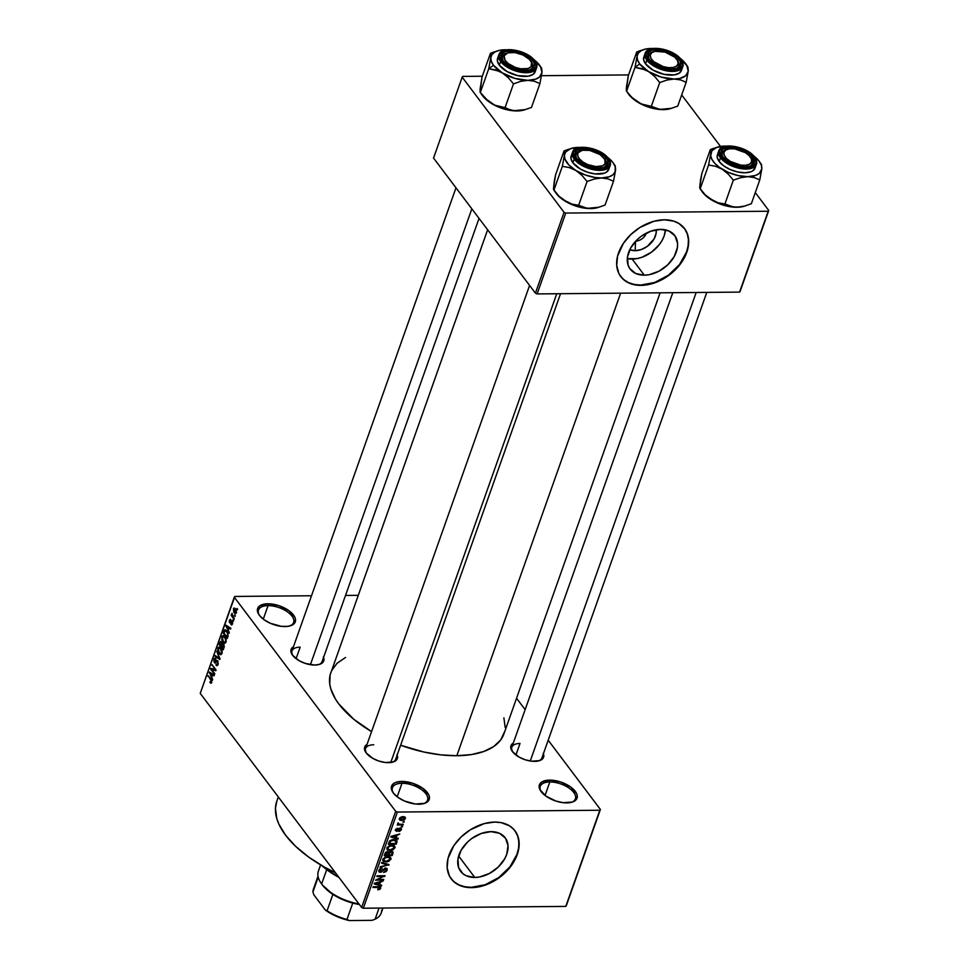 <?xml version="1.0" encoding="UTF-8"?>
<svg xmlns="http://www.w3.org/2000/svg" width="969" height="969" viewBox="0 0 969 969"><rect width="100%" height="100%" fill="white"/><g stroke="black" fill="none" stroke-linecap="round" stroke-linejoin="round"><path stroke-width="1.45" d="M549.823 781.959A18.629 9.145 19.5 0 0 541.247 791.77A18.629 9.145 -160.5 0 1 540.278 786.38A18.629 9.145 -160.5 0 1 549.823 781.959L545.038 795.476L549.823 781.959A18.629 9.145 -160.5 0 1 568.452 787.688A18.629 9.145 -160.5 0 1 575.392 798.807A18.629 9.145 -160.5 0 1 571.238 802.393A18.629 9.145 19.5 0 0 571.928 790.413A18.629 9.145 19.5 0 0 549.823 781.959L549.641 780.118L549.823 781.959M566.804 802.889A19.961 9.799 -160.5 0 1 540.835 791.201A19.961 9.799 -160.5 0 1 549.641 780.118L560.567 781.947L570.693 786.998L576.628 793.575L577.27 795.719L576.349 799.449L572.679 801.969L563.316 802.695L555.879 801.048L545.741 795.997L539.818 789.432L539.273 785.302L541.61 782.116L549.641 780.118A19.961 9.799 -160.5 0 1 573.612 789.456A19.961 9.799 -160.5 0 1 571.928 802.211A19.961 9.799 -160.5 0 1 566.804 802.889M268.062 605.637A18.629 9.145 19.5 0 0 259.486 615.436A18.629 9.145 -160.5 0 1 258.505 610.046A18.629 9.145 -160.5 0 1 268.062 605.637L263.277 619.143L268.062 605.637A18.629 9.145 -160.5 0 1 286.691 611.366A18.629 9.145 -160.5 0 1 293.631 622.486A18.629 9.145 -160.5 0 1 289.477 626.059A18.629 9.145 19.5 0 0 290.167 614.092A18.629 9.145 19.5 0 0 268.062 605.637L267.868 603.784L268.062 605.637M285.043 626.568A19.961 9.799 -160.5 0 1 259.074 614.879A19.961 9.799 -160.5 0 1 267.868 603.784L278.793 605.625L288.932 610.676L294.867 617.241L295.509 619.397L294.588 623.115L293.074 624.557L288.205 626.313L281.555 626.374L270.46 623.333L263.98 619.675L259.401 615.327L258.057 613.098L257.5 608.98L259.837 605.795L267.868 603.784A19.961 9.799 -160.5 0 1 291.851 613.135A19.961 9.799 -160.5 0 1 290.155 625.889A19.961 9.799 -160.5 0 1 285.043 626.568M401.978 783.291A18.629 9.145 19.5 0 0 393.402 793.09A18.629 9.145 -160.5 0 1 392.421 787.7A18.629 9.145 -160.5 0 1 401.978 783.291L397.193 796.797L401.978 783.291A18.629 9.145 -160.5 0 1 420.607 789.008A18.629 9.145 -160.5 0 1 427.547 800.14A18.629 9.145 -160.5 0 1 423.392 803.713A18.629 9.145 19.5 0 0 424.083 791.746A18.629 9.145 19.5 0 0 401.978 783.291L401.796 781.438L401.978 783.291M418.959 804.209A19.961 9.799 -160.5 0 1 392.99 792.521A19.961 9.799 -160.5 0 1 401.796 781.438L412.709 783.267L422.847 788.33L428.782 794.895L429.424 797.039L428.504 800.769L424.834 803.289L415.471 804.028L404.376 800.988L397.896 797.33L393.317 792.981L391.331 788.609L391.415 786.622L393.753 783.436L395.909 782.358L401.796 781.438A19.961 9.799 -160.5 0 1 425.766 790.777A19.961 9.799 -160.5 0 1 424.071 803.531A19.961 9.799 -160.5 0 1 418.959 804.209M635.167 250.692A17.672 12.367 -37 0 1 629.789 249.651L635.167 250.692L635.543 241.329L635.167 250.692L641.333 249.542L647.34 246.356L654.111 238.883L656.122 233.226L656.146 229.786A17.672 12.367 -37 0 1 635.167 250.692M627.294 258.614A27.895 19.513 143 0 0 632.188 259.086L644.324 275.184A27.895 19.513 -37 0 1 630.165 269.067A27.895 19.513 -37 0 1 633.29 244.006A27.895 19.513 -37 0 1 660.543 229.374L669.046 231.034L675.03 235.927L677.561 243.316L677.392 247.604L674.23 256.543L667.75 264.828L658.932 271.211L649.133 274.699L644.324 275.184L635.821 273.524L629.838 268.631L628.106 265.179L627.476 256.955L630.637 248.016L637.117 239.731L641.308 236.23L650.805 231.203L660.543 229.374A27.895 19.513 -37 0 1 674.703 235.491A27.895 19.513 -37 0 1 671.578 260.552A27.895 19.513 -37 0 1 644.324 275.184L632.188 259.086A27.895 19.513 143 0 0 665.437 229.859L664.14 235.976L662.093 240.445L659.223 244.757L651.422 252.231L641.926 257.269L636.996 258.614L627.694 258.687M620.669 276.456A39.923 27.931 143 0 0 640.824 285.068L641.054 285.37A39.923 27.931 -37 0 1 620.79 276.613A39.923 27.931 -37 0 1 625.259 240.748A39.923 27.931 -37 0 1 664.274 219.793L653.869 221.295L639.988 227.436L630.746 234.619L623.382 243.364L617.568 256.095L616.696 265.409L618.925 273.621L622.037 278.115L626.337 281.64L631.643 284.05L641.054 285.37L654.996 282.754L661.96 279.678L671.674 273.149L681.946 261.812L687.76 249.069L688.632 239.755L687.481 234.11L684.998 229.181L678.978 223.524L673.673 221.126L664.274 219.793A39.923 27.931 -37 0 1 684.538 228.551A39.923 27.931 -37 0 1 680.068 264.416A39.923 27.931 -37 0 1 641.054 285.37L640.824 285.068A39.923 27.931 143 0 0 679.766 264.222A39.923 27.931 143 0 0 684.429 228.405L687.251 233.808L688.402 239.452L688.16 245.581L686.549 251.976L679.511 264.549L668.344 275.244L654.765 282.451L640.824 285.068L634.392 284.498L628.651 282.682L623.83 279.714L620.099 275.68M474.786 877.454A27.895 19.513 -37 0 1 460.626 871.337A27.895 19.513 -37 0 1 463.751 846.276A27.895 19.513 -37 0 1 491.004 831.644L499.507 833.304L505.491 838.209L508.022 845.586L506.739 854.343L504.692 858.813L498.211 867.098L489.393 873.481L479.594 876.969L474.786 877.454L466.283 875.794L462.903 873.711L458.567 867.449L457.937 859.224L461.099 850.285L467.579 842L471.782 838.5L481.266 833.473L491.004 831.644A27.895 19.513 -37 0 1 505.164 837.761A27.895 19.513 -37 0 1 502.051 862.822A27.895 19.513 -37 0 1 474.786 877.454L458.64 856.039L474.786 877.454M451.13 878.726A39.923 27.931 143 0 0 471.285 887.338L471.515 887.64A39.923 27.931 -37 0 1 451.251 878.883A39.923 27.931 -37 0 1 455.721 843.018A39.923 27.931 -37 0 1 494.735 822.075L484.33 823.565L470.449 829.706L461.208 836.889L453.843 845.634L448.029 858.377L447.157 867.679L449.386 875.891L452.511 880.385L456.799 883.91L462.116 886.32L471.515 887.64L485.457 885.024L492.434 881.947L502.136 875.419L512.407 864.082L515.944 857.759L518.851 848.154L518.694 839.13L516.865 833.824L513.74 829.319L509.452 825.794L501.167 822.645L494.735 822.075A39.923 27.931 -37 0 1 514.999 830.821A39.923 27.931 -37 0 1 510.53 866.698A39.923 27.931 -37 0 1 471.515 887.64L471.285 887.338A39.923 27.931 143 0 0 510.227 866.492A39.923 27.931 143 0 0 514.89 830.675L517.712 836.077L518.863 841.722L518.621 847.851L517.01 854.246L509.973 866.819L498.817 877.514L485.227 884.721L471.285 887.338L464.854 886.768L459.112 884.951L454.291 881.984L450.561 877.95M300.16 647.159L296.078 658.69L300.16 647.159A15.964 7.837 19.5 0 0 292.759 655.48A15.964 7.837 -160.5 0 1 291.972 650.938M323.561 657.43A17.297 8.491 -160.5 0 1 319.286 664.455A17.297 8.491 -160.5 0 1 314.852 665.049A17.297 8.491 -160.5 0 1 292.347 654.923A17.297 8.491 -160.5 0 1 293.45 646.771L290.991 649.799L292.626 655.31L299.251 660.773L305.38 663.462L314.852 665.049L319.94 664.249L323.84 660.555L323.367 656.97M520.014 743.477A15.964 7.837 19.5 0 0 512.613 751.811A15.964 7.837 -160.5 0 1 511.826 747.256A15.964 7.837 -160.5 0 1 520.014 743.477L515.932 755.008L520.014 743.477M543.403 753.749A17.297 8.491 -160.5 0 1 539.139 760.774A17.297 8.491 -160.5 0 1 534.706 761.368A17.297 8.491 -160.5 0 1 512.201 751.241A17.297 8.491 -160.5 0 1 513.304 743.09L510.845 746.13L512.48 751.629L519.105 757.092L525.234 759.781L531.678 761.21L539.794 760.568L541.671 759.635L543.694 756.874L543.221 753.288M373.755 744.786A15.964 7.837 19.5 0 0 366.367 753.119A15.964 7.837 -160.5 0 1 365.567 748.577A15.964 7.837 -160.5 0 1 373.755 744.786M397.157 755.057A17.297 8.491 -160.5 0 1 392.881 762.094A17.297 8.491 -160.5 0 1 388.448 762.676A17.297 8.491 -160.5 0 1 365.943 752.55A17.297 8.491 -160.5 0 1 367.045 744.398L364.586 747.438L366.221 752.937L372.847 758.4L378.988 761.089L385.42 762.518L393.547 761.876L395.413 760.944L397.435 758.182L396.963 754.609M504.522 731.861L500.755 739.88L493.766 746.505L483.858 751.459L471.382 754.572L456.823 755.723L440.762 754.851L423.792 752.005L400.633 745.234A91.813 45.071 19.5 0 0 456.823 755.723L620.62 293.171L456.823 755.723A91.813 45.071 19.5 0 0 503.892 733.981L660.119 292.82M516.55 698.249L525.15 709.647L516.55 698.249M548.2 740.231L600.392 809.466L566.332 905.627L600.392 809.466L548.2 740.231M395.679 811.295L361.619 907.469L200.232 693.38L234.292 597.207L395.679 811.295L397.387 812.046L599.823 810.241L565.775 906.403L363.327 908.219L397.387 812.046L599.823 810.241L600.392 809.466L565.775 906.403L566.332 905.627L565.775 906.403L363.327 908.219L361.619 907.469L363.327 908.219L397.387 812.046L395.679 811.295L234.292 597.207L234.861 596.444L311.521 595.753L234.861 596.444L200.232 693.38L361.619 907.469L395.679 811.295M236.375 612.905L236.012 609.683L233.82 608.181L233.711 612.093L235.31 613.765L236.375 612.905L235.528 608.92L234.292 608.023L233.359 608.895L234.183 612.844L235.455 613.777L236.375 612.905M234.304 618.549L232.185 615.485L232.027 613.329L231.857 615.303L231.397 614.685L231.143 615.376L234.062 619.239L232.027 613.329L231.857 615.303L231.397 614.685L231.143 615.376L234.062 619.239L234.304 618.549M229.677 622.764L232.475 621.928L232.584 623.467L230.888 624.52L232.536 623.709L231.712 620.79L229.786 621.868L230.428 619.288L229.338 620.257L229.387 622.243L230.259 623.128L231.748 621.783L232.088 623.285L230.888 624.52L231.724 624.932L232.427 624.072L232.075 621.141L229.859 621.989L230.804 619.591L229.399 620.099L230.247 623.128M227.994 636.379L227.558 632.079L224.711 629.874L223.258 633.096L227.267 638.414L227.994 636.379L226.903 631.061L224.42 630.153L223.258 633.096L227.267 638.414L227.994 636.379M221.671 641.793L219.987 642.362L220.775 642.362L219.987 642.362L219.212 644.53L219.987 644.518L219.212 644.53L223.221 649.836L224.263 646.468L223.56 644.01L222.24 643.658L220.75 641.321L219.212 644.53L223.221 649.836L223.984 647.68L223.56 644.01L222.24 643.658L220.896 641.308M220.036 658.847L216.802 651.35L219.43 658.605L215.312 655.553L215.057 656.267L219.793 659.526L220.036 658.847L216.802 651.35L219.43 658.605L215.312 655.553L215.057 656.267L219.793 659.526L220.036 658.847M214.779 673.685L211.569 669.434L215.821 670.754L216.087 670.003L212.078 664.698L215.045 669.652L210.794 668.319L210.527 669.058L214.537 674.376L211.569 669.434L215.821 670.754L216.087 670.003L212.078 664.698L215.045 669.652L210.794 668.319L210.527 669.058L214.537 674.376L214.779 673.685M211.048 683.29L211.714 680.638L208.202 675.623L211.29 681.037L211.072 682.224L210.116 681.667L209.922 682.43L210.963 683.29L211.702 682.576L210.927 679.233L208.202 675.623L211.218 680.771L211.254 681.922L210.116 681.667L209.922 682.43L211.036 683.29L211.702 682.576M212.72 679.511L211.739 677.319L212.586 674.921L213.992 675.902L214.258 675.175L209.461 672.074L212.453 680.238L211.739 677.319L212.586 674.921L213.992 675.902L214.258 675.175L209.461 672.074L212.72 679.511M215.893 658.666L213.955 659.162L214.779 659.162L213.955 659.162L214.355 662.602L218.098 661.488L217.48 661.488L217.662 663.813L218.304 663.801L215.942 665L217.904 664.988L215.942 665L216.995 665.691L218.11 664.492L217.565 660.604L216.547 660.434L215.142 662.239L214.379 661.5L214.488 659.623L215.699 659.429L215.772 658.52L214.343 658.423L213.725 660.797L214.791 663.002L216.923 661.233L217.613 661.706L217.528 664.128L216.135 664.237L216.499 665.533L218.11 664.492L217.722 660.785L216.39 660.579L214.609 661.924L214.428 659.768L215.893 658.666L214.973 658.072M220.641 654.753L221.974 653.591L222.071 650.78L220.871 648.176L219.103 646.953L217.868 648.128L218.703 648.116L217.868 648.128L219.018 653.615L220.641 654.753L221.974 653.591L221.853 650.005L219.684 647.086L218.001 647.813L217.759 650.877L219.018 653.615L220.762 654.753M224.687 643.319L226.019 642.156L226.116 639.358L224.917 636.754L223.149 635.519L221.913 636.706L222.749 636.694L221.913 636.706L223.064 642.181L224.881 643.319L226.019 642.156L225.813 638.341L223.73 635.664L222.046 636.391L221.804 639.455L223.064 642.181L224.808 643.319M229.326 632.624L228.333 630.431L229.193 628.021L230.598 629.014L230.852 628.287L226.068 625.187L229.059 633.351L228.333 630.431L229.193 628.021L230.598 629.014L230.852 628.287L226.068 625.187L225.801 625.913L229.326 632.624M233.602 620.535L233.032 619.772L232.778 620.475L233.359 621.226L233.032 619.772L232.778 620.475L233.359 621.226L233.602 620.535M235.285 615.763L234.716 615L234.474 615.703L235.043 616.466L234.716 615L234.474 615.703L235.043 616.466L235.285 615.763M237.611 609.21L237.042 608.447L236.799 609.15L237.369 609.901L237.611 609.21L237.042 608.447L236.799 609.15L237.369 609.901L237.611 609.21M345.509 595.451L358.179 595.329L345.509 595.451M404.243 821.494L402.862 822.196L404.243 821.494M402.559 826.266L401.178 826.969L402.559 826.266M398.271 838.355L396.115 837.773L396.963 835.363L399.809 834.006L391.064 836.308L390.81 837.034L398.017 839.081L398.271 838.355L396.115 837.773L396.963 835.363L399.809 834.006L391.064 836.308L390.81 837.034L398.017 839.081L398.271 838.355M393.075 849.825L395.158 847.221L393.765 845.428L389.659 845.525L386.801 848.057L387.564 850.019L391.573 850.37L395.025 847.814L394.516 845.84L391.9 845.174L386.861 847.887L387.031 849.534L390.095 850.54L393.075 849.825M389.029 861.247L391.113 858.643L389.284 856.729L384.996 857.19L382.755 859.479L383.518 861.453L387.527 861.792L390.979 859.249L390.471 857.262L387.854 856.596L382.816 859.309L382.985 860.956L386.05 861.962L389.029 861.247M387.115 870.15L386.764 868.321L384.984 868.067L381.629 871.337L380.175 871.531L379.896 870.174L381.798 868.248L379.727 869.12L378.77 871.143L379.594 872.197L381.205 872.185L385.48 868.708L386.062 870.441L383.615 872.488L386.195 871.531L387.115 870.15L385.505 868.006L387.115 870.15L387.043 868.587L385.577 868.006L380.66 871.615L379.848 870.319L382.028 868.236L378.903 870.356L380.381 872.318L385.347 868.708L386.207 870.101L383.615 872.488L387.115 870.15M381.677 885.242L379.509 884.661L380.357 882.25L383.203 880.906L374.458 883.195L374.204 883.922L381.411 885.969L381.677 885.242L379.509 884.661L380.357 882.25L383.203 880.906L374.458 883.195L374.204 883.922L381.411 885.969L381.677 885.242M380.708 888.234L379.582 886.744L380.708 888.234L378.613 886.683L373.21 886.732L372.956 887.434L378.431 887.386L377.91 886.696L379.46 887.471L378.867 886.683L379.787 888.21L377.704 889.76L380.369 888.864L380.26 886.914L373.21 886.732L372.956 887.434L379.569 887.519L379.666 888.464L377.837 889.07L377.946 889.76L379.763 889.336L379.327 888.755L379.763 889.336L380.647 887.216M383.736 879.416L377.365 879.464L385.032 875.734L377.074 875.806L376.832 876.509L383.215 876.448L375.524 880.179L383.494 880.106L383.736 879.416L377.365 879.464L385.032 875.734L377.074 875.806L376.832 876.509L383.215 876.448L375.524 880.179L383.494 880.106L383.736 879.416M388.993 864.578L381.798 862.458L381.544 863.197L387.927 864.966L380.308 866.674L380.054 867.388L388.993 864.578L381.798 862.458L381.544 863.197L387.927 864.966L380.308 866.674L380.054 867.388L388.993 864.578M389.066 852.284L387.661 851.545L384.984 853.483L384.221 855.639L392.179 855.566L391.549 854.731L392.179 855.566L393.087 852.151L391.355 851.315L389.066 852.284L387.903 851.557L386.013 852.078L384.221 855.639L392.179 855.566L392.942 853.41L391.367 851.315L388.932 852.054M396.951 842.109L396.357 839.99L392.082 839.699L389.586 841.044L388.266 844.217L396.224 844.144L396.951 842.109L396.018 840.874L396.951 842.109L396.902 840.438L393.85 839.517L389.49 841.165L388.266 844.217L396.224 844.144L396.951 842.109M401.432 829.73L400.161 828.071L396.648 830.675L395.788 829.149L396.26 829.779L397.508 828.883L397.06 828.301L397.508 828.883L395.425 829.815L396.515 831.366L395.4 829.888L396.515 831.366L398.901 829.634L398.356 828.907L398.901 829.634L399.47 828.943L399.01 828.338L400.052 828.761L399.579 828.132L400.621 829.694L398.974 831.45L401.432 829.73L401.336 828.495L399.822 828.083L396.357 830.603L397.423 828.216L395.304 830.433L397.242 831.232L400.173 828.761L400.621 829.694L398.974 831.45L399.725 831.293L401.432 829.73L400.173 828.071L401.432 829.73L401.372 828.531M403.261 824.28L399.119 824.183L398.211 822.838L397.629 823.674L398.392 824.316L397.229 825.019L403.019 824.97L403.261 824.28L399.119 824.183L398.211 822.838L397.665 823.505L398.392 824.316L397.229 825.019L403.019 824.97L403.261 824.28M405.381 818.563L404.885 817L402.51 816.673L400.439 817.351L399.289 819.096L400.718 820.464L404.315 819.847L405.381 818.563L403.988 816.71L405.381 818.563L405.272 817.339L403.019 816.649L399.385 818.611L399.507 819.835L401.699 820.525L405.381 818.563M564.055 212.308L535.421 293.171L433.543 158.044L462.189 77.169L564.055 212.308L565.763 213.059L768.199 211.242L739.565 292.105L537.129 293.922L565.763 213.059L768.199 211.242L768.768 210.479L740.122 291.342L768.768 210.479L755.287 192.589L768.768 210.479L739.565 292.105L740.122 291.342L739.565 292.105L537.129 293.922L535.421 293.171L537.129 293.922L565.763 213.059L564.055 212.308L462.189 77.169L462.746 76.406L482.332 76.224L462.746 76.406L462.189 77.169L433.543 158.044L535.421 293.171L564.055 212.308M541.501 75.691L628.578 74.916L541.501 75.691M681.691 94.962L720.488 146.44L681.691 94.962M330.792 672.692A91.813 45.071 19.5 0 0 371.575 731.607L353.709 719.216L338.871 704.039L335.371 698.903L330.78 688.802L329.726 683.944L330.15 674.824L487.625 229.786M331.628 670.645L337.03 663.293L345.521 657.466M503.892 717.872L505.164 727.416M278.321 796.954L276.831 801.157A99.795 48.995 19.5 0 0 335.48 872.778L323.828 866.746L308.53 856.971L295.618 846.337L285.601 835.242L278.866 824.11L276.819 818.672L275.438 808.303L276.843 801.109M706.776 292.408L541.925 757.915A15.964 7.837 -160.5 0 1 538.461 760.956M560.53 293.716L395.679 759.236A15.964 7.837 -160.5 0 1 392.203 762.264M322.083 661.597A15.964 7.837 -160.5 0 1 318.607 664.637M646.311 233.154A9.315 6.517 -37 0 1 635.737 241.124A9.315 6.517 143 0 0 646.311 233.154M379.46 887.471L379.787 888.21M380.66 884.963L381.411 885.969L380.66 884.963M378.879 883.825L379.509 884.661L378.879 883.825M378.661 884.431L374.87 883.086L378.976 882.008L378.661 884.431L375.173 883.498L379.339 882.505L378.661 884.431M382.973 879.416L383.494 880.106L382.973 879.416M382.694 875.758L383.215 876.448L382.694 875.758M384.221 875.746L384.778 876.485L384.221 875.746M385.347 868.708L386.207 870.101M382.767 869.835L383.227 870.453L382.767 869.835M378.903 870.356L378.988 871.773L380.381 872.318L378.903 870.356M381.411 868.309L381.883 868.927L381.411 868.309M379.291 869.593L379.848 870.319L379.291 869.593M380.66 871.615L379.848 870.319M388.024 864.287L388.751 865.256L388.024 864.287M387.237 864.057L387.927 864.966L387.237 864.057M386.05 863.706L386.776 864.675L386.05 863.706M385.505 861.235L386.05 861.962L385.505 861.235M389.053 856.693L390.979 859.249L389.053 856.693M386.316 861.271L383.869 860.545L383.203 858.582L383.748 859.297L385.674 857.601L385.274 857.068L387.588 857.299L387.091 856.644L389.913 858.025L390.047 859.261L386.316 861.271L383.821 860.472L384.511 858.255L387.115 857.311L389.841 857.94L389.417 860.181L386.316 861.271M392.942 853.41L392.942 851.896L391.355 851.315L392.942 853.41M387.77 854.912L385.396 854.937L384.766 854.101L385.396 854.937L385.226 852.938L385.819 853.725L387.552 852.248L387.079 851.618L388.412 852.877L387.77 854.912L385.396 854.937L387.406 852.248L388.412 852.877L387.77 854.912M391.488 854.888L388.702 854.912L388.072 854.064L388.702 854.912L389.187 853.532L387.697 851.545L389.187 853.532L391.113 852.017L390.64 851.388L392.166 852.684L391.488 854.888L388.702 854.912L389.623 852.672L390.955 852.017L392.166 852.684L391.488 854.888M387.552 852.248L388.412 852.877M389.55 849.813L390.095 850.54L389.55 849.813M393.099 845.259L395.025 847.814L393.099 845.259M390.362 849.837L387.915 849.123L387.249 847.16L387.794 847.875L389.72 846.179L389.32 845.646L391.633 845.864L391.137 845.21L393.959 846.603L394.092 847.839L390.362 849.837L387.866 849.05L388.303 847.063L391.161 845.889L393.886 846.518L393.462 848.759L390.362 849.837M395.594 843.309L396.224 844.144L395.594 843.309M395.437 840.462L396.164 841.371L395.546 843.454L389.441 843.514L390.725 840.971L394.565 840.256L395.982 842.206L395.546 843.454L389.441 843.514L388.811 842.679L389.441 843.514L389.938 840.692L390.386 841.286L393.596 840.208L393.099 839.542L395.437 840.462L394.746 839.542L396.006 840.85L395.037 839.578M397.266 838.076L398.017 839.081L397.266 838.076M395.485 836.937L396.115 837.773L395.485 836.937M395.267 837.543L391.476 836.199L395.582 835.121L395.267 837.543L391.779 836.61L395.946 835.605L395.267 837.543M400.052 828.761L400.621 829.694M395.425 829.815L396.515 831.366M396.648 830.675L396.26 829.779M401.796 826.266L402.305 826.957L401.796 826.266M402.498 824.28L403.019 824.97L402.498 824.28M397.702 823.408L398.392 824.316L397.702 823.408M397.665 823.505L398.392 824.316M398.174 822.863L398.683 823.529L398.174 822.863M399.119 824.183L398.683 823.529M403.479 821.506L404 822.184L403.479 821.506M401.13 819.774L401.699 820.525L401.13 819.774M401.941 819.835L399.737 817.993L400.209 818.623L402.825 817.351L402.329 816.697L404.57 818.551L401.941 819.835L400.318 819.362L400.657 817.993L404.364 817.715L404.109 819.18L401.941 819.835M404.473 817.836L404.57 818.551M391.113 852.017L392.166 852.684M399.531 818.308L400.209 818.623M211.763 682.406L209.922 682.43L211.763 682.406M211.254 681.922L210.116 681.667M211.412 679.959L210.709 679.959L211.412 679.959M208.723 676.314L207.96 676.314L208.723 676.314M210.576 672.801L209.207 672.813L210.576 672.801M213.834 674.909L212.586 674.921L213.834 674.909M211.351 676.471L209.764 672.946L213.241 674.521L212.029 674.533L211.351 676.471L212.041 676.459L209.764 672.946L212.029 674.533L211.351 676.471M213.095 669.046L210.527 669.058L213.095 669.046M215.808 669.64L215.045 669.652L215.808 669.64M212.599 665.376L211.823 665.388L212.599 665.376M214.258 669.409L211.569 669.434L214.258 669.409M217.662 663.813L216.135 664.237M214.355 662.602L215.118 663.099M214.428 659.768L215.699 659.429M216.087 662.239L215.094 662.251L216.087 662.239M216.608 661.5L215.748 661.512L216.608 661.5M217.528 660.567L216.39 660.579L217.528 660.567M217.722 660.785L216.39 660.579M216.281 656.267L215.057 656.267L216.281 656.267M219.273 652.924L218.34 648.745L220.69 647.946L219.6 647.958L221.32 648.855L220.617 648.867L221.501 652.973L222.143 652.961L220.557 653.845L218.752 652.125L218.158 649.618L219.248 647.873L220.871 649.23L221.683 651.81L220.871 653.772L219.273 652.924M223.233 643.646L222.24 643.658L223.233 643.646M223.56 644.01L222.24 643.658M221.126 646.044L219.927 644.446L220.363 643.246L222.071 642.568L221.816 643.949L223.5 643.937L221.816 643.949L221.586 644.736L222.313 644.724L221.126 646.044L219.927 644.446L220.363 643.246L221.489 642.568L221.78 643.162L221.126 646.044M223.003 648.527L221.598 646.662L222.083 645.293L223.96 644.7L223.318 644.712L224.275 646.262L223.524 647.05L224.178 647.038L223.003 648.527L223.694 648.515L221.598 646.662L223.318 644.712L223.003 648.527M220.363 643.246L221.489 642.568M223.318 641.502L222.385 637.323L224.735 636.524L223.645 636.524L225.365 637.432L224.663 637.432L226.189 641.539L224.602 642.423L222.797 640.703L222.24 637.881L223.294 636.451L224.917 637.808L225.729 640.376L224.929 642.35L223.318 641.502M224.033 633.096L223.258 633.096L224.033 633.096M224.687 631.146L223.948 631.146L224.687 631.146M226.031 630.141L224.42 630.153L226.031 630.141M225.111 629.753L224.42 630.153M227.049 637.093L223.972 633.023L225.28 630.71L227.364 631.74L226.649 631.752L228.054 633.314L227.485 635.846L228.151 635.846L227.049 637.093L223.972 633.023L224.844 630.904L226.649 631.752L227.703 633.92L227.049 637.093M227.182 625.901L225.801 625.913L227.182 625.901M230.44 628.009L229.193 628.021L230.44 628.009M227.957 629.571L226.371 626.059L229.847 627.633L228.636 627.646L227.957 629.571L228.648 629.571L226.371 626.059L228.636 627.646L227.957 629.571M230.888 624.52L232.427 624.072M232.027 623.467L231.082 623.757M230.67 620.087L229.399 620.099L230.67 620.087M230.804 619.591L229.399 620.099M229.823 620.62L230.61 620.354M232.306 621.504L230.622 621.517L232.306 621.504M232.075 621.141L230.622 621.517M233.553 620.463L232.778 620.475L233.553 620.463M232.148 615.363L231.143 615.376L232.148 615.363M232.233 613.777L231.627 613.789L232.233 613.777M235.237 615.69L234.474 615.703L235.237 615.69M235.176 612.832L234.183 612.844L235.176 612.832M235.491 608.883L233.359 608.895L235.491 608.883M234.425 612.142L233.771 609.465L236 609.646L235.31 609.658L236.521 612.323L234.425 612.142L233.699 610.446L233.771 609.465L235.31 609.658L235.976 612.335L234.425 612.142L236.4 612.856M237.562 609.138L236.799 609.15L237.562 609.138M220.617 647.861L219.6 647.958M222.083 645.293L223.318 644.712M224.663 636.439L223.645 636.524M224.844 630.904L226.613 630.698M233.771 609.465L235.31 609.658M338.302 876.533A55.887 27.435 -160.5 0 1 323.222 866.395A55.887 27.435 19.5 0 0 338.302 876.533M321.95 865.668A54.555 26.781 19.5 0 0 338.98 877.429L328.285 870.816L321.236 865.002M700.054 188.676L702.077 191.583A26.781 13.142 19.5 0 0 702.513 192.189L699.715 187.538L700.587 179.616L701.871 173.415L710.301 149.626L710.652 153.926L708.605 165.021L715.437 166.244L722.171 169.2L728.191 174.045L733.339 180.186L740.619 177.678L747.753 176.661L754.221 177.557L759.769 179.943L761.816 168.848L761.464 164.548L761.816 168.848L759.308 173.378L755.638 175.425L747.753 176.661L738.112 175.583L728.191 172.337L719.495 167.419L715.049 163.579L712.033 159.594L710.677 155.73L711.9 150.728L716.83 147.349L726.508 146.137A26.781 13.142 -160.5 0 0 724.715 146.101L726.387 146.149M744.798 206.022L736.912 207.269A26.781 13.142 19.5 0 0 743.78 206.349L751.338 203.744L759.769 179.943L751.338 203.744L744.047 206.252L736.912 207.269L730.444 206.373L724.909 203.975L718.065 202.763L711.331 199.796L705.323 194.963L700.175 188.822L700.224 182.85M753.397 155.658A26.781 13.142 -160.5 0 1 759.127 161.181L761.331 165.142L761.816 168.848A26.781 13.142 -160.5 0 1 747.753 176.661A26.781 13.142 -160.5 0 1 722.171 169.2A26.781 13.142 -160.5 0 1 710.652 153.926L708.605 165.021L700.175 188.822L708.605 165.021L715.437 166.244L722.171 169.2L728.191 174.045L733.339 180.186L724.909 203.975L733.339 180.186L740.619 177.678L747.753 176.661L754.221 177.557L759.769 179.943L761.816 168.848A26.781 13.142 -160.5 0 0 759.563 161.787A26.781 13.142 -160.5 0 0 759.127 161.181L752.974 155.343M750.89 157.777A15.964 7.837 -160.5 0 1 752.453 163.434A15.964 7.837 -160.5 0 1 748.976 166.474A15.964 7.837 19.5 0 0 751.048 157.983L752.574 156.881A17.297 8.491 -160.5 0 1 749.655 166.293A17.297 8.491 -160.5 0 1 722.995 157.148L721.275 153.356L722.062 150.134L723.383 148.887L730.347 147.143L736.573 147.845L742.981 149.941L748.601 153.114L752.574 156.881L754.209 162.392L750.309 166.087L745.222 166.886L738.996 166.183L729.621 162.61L722.995 157.148A17.297 8.491 -160.5 0 1 722.717 156.748A17.297 8.491 -160.5 0 1 730.638 147.143A17.297 8.491 -160.5 0 1 752.574 156.881L751.048 157.983A15.964 7.837 -160.5 0 1 752.453 163.434A15.964 7.837 -160.5 0 1 748.976 166.474A15.964 7.837 19.5 0 0 751.302 158.347L750.539 157.232A14.632 7.183 -160.5 0 1 740.74 165.13L740.655 166.498L740.74 165.13L730.202 161.351L726.265 158.286L724.097 155.028L724 152.072L726.011 149.88L729.814 148.754L734.817 148.899A14.632 7.183 -160.5 0 1 750.539 157.232M754.609 157.511L754.56 157.039C747.414 146.598 721.299 141.535 718.732 151.007L717.423 154.725A19.961 9.799 19.5 0 0 719.18 161.532L720.488 157.826A19.961 9.799 -160.5 0 1 718.732 151.007L720.488 157.826L721.408 157.16C716.576 152 719.289 148.305 729.548 146.077C742.993 148.1 751.193 151.685 754.161 156.869L743.829 149.638L724.255 146.852M745.318 205.912L740.437 206.991L733.545 207.039L724.909 203.975L718.065 202.763L708.666 198.015L702.513 192.189A26.781 13.142 19.5 0 0 711.331 199.796A26.781 13.142 19.5 0 0 736.912 207.269L723.928 205.319L714.25 201.443L705.323 194.963L699.897 188.349M713.923 148.233L710.301 149.626L710.652 153.926A26.781 13.142 -160.5 0 1 717.847 147.022L710.301 149.626L701.871 173.415L699.848 186.327M700.175 188.822L702.053 191.547M718.102 153.441L717.193 157.172L719.18 161.532L723.758 165.881L730.238 169.551L737.639 171.961L744.822 172.773L750.696 171.852L752.852 170.774L755.19 167.589M719.18 161.532A19.961 9.799 19.5 0 0 739.032 172.24A19.961 9.799 19.5 0 0 755.045 168.049L756.365 164.33A19.961 9.799 -160.5 0 1 740.352 168.533A19.961 9.799 -160.5 0 1 720.488 157.826L719.18 161.532M754.161 156.869L746.82 150.813L736.44 146.852L726.508 146.319L721.832 148.003L719.592 151.067L720.112 155.028L725.805 161.338L732.031 164.851L742.666 167.77L749.061 167.71L753.737 166.026L755.977 162.962L755.457 159.001L754.161 156.869C758.981 162.029 756.28 165.723 746.021 167.952C732.576 165.929 724.376 162.332 721.408 157.16L720.488 157.826L737.155 167.807L750.139 168.654L756.365 164.33C757.225 162.61 756.632 160.188 754.56 157.039L754.161 156.869M727.731 149.165A14.632 7.183 -160.5 0 1 734.817 148.899L745.367 152.678L749.291 155.743L751.472 159.001L751.569 161.956L749.558 164.149L745.755 165.263L740.74 165.13A14.632 7.183 -160.5 0 1 725.539 157.463A14.632 7.183 -160.5 0 1 727.731 149.165L726.435 149.541A15.964 7.837 19.5 0 0 723.128 157.317A15.964 7.837 -160.5 0 1 722.341 152.775A15.964 7.837 -160.5 0 1 727.125 149.359A15.964 7.837 19.5 0 0 723.128 157.317A15.964 7.837 -160.5 0 1 722.341 152.775A15.964 7.837 -160.5 0 1 727.125 149.359M717.847 147.022A26.781 13.142 -160.5 0 1 724.715 146.101M696.166 292.505L530.261 761.004L696.166 292.505M677.283 60.151A15.964 7.837 -160.5 0 1 678.857 65.807A15.964 7.837 -160.5 0 1 675.381 68.847A15.964 7.837 19.5 0 0 677.706 60.72L676.931 59.606A14.632 7.183 -160.5 0 1 673.419 67.442L673.83 69.114L673.419 67.442L676.737 65.989L678.155 63.518L677.452 60.429L674.727 57.183L665.109 52.132L654.959 51.321A14.632 7.183 -160.5 0 1 676.931 59.606M654.136 51.527A14.632 7.183 -160.5 0 1 654.959 51.321L651.628 52.786L650.211 55.245L650.926 58.334L653.651 61.58L663.268 66.631L668.683 67.673L673.419 67.442A14.632 7.183 -160.5 0 1 654.039 61.907A14.632 7.183 -160.5 0 1 654.136 51.527L652.84 51.902A15.964 7.837 19.5 0 0 649.533 59.69A15.964 7.837 -160.5 0 1 648.745 55.148A15.964 7.837 -160.5 0 1 653.53 51.732A15.964 7.837 19.5 0 0 649.533 59.69A15.964 7.837 -160.5 0 1 648.745 55.148A15.964 7.837 -160.5 0 1 653.53 51.732M601.168 168.049L600.756 166.377A14.632 7.183 -160.5 0 1 581.376 160.842A14.632 7.183 -160.5 0 1 581.485 150.474A14.632 7.183 -160.5 0 1 582.296 150.268L578.008 152.848L577.645 155.682L579.401 158.904L582.999 162.053L587.892 164.633L596.02 166.607L602.633 165.796L605.056 163.797L604.789 159.376L600.065 154.592L589.709 150.401L582.296 150.268A14.632 7.183 -160.5 0 1 604.281 158.541A14.632 7.183 -160.5 0 1 600.756 166.377L601.168 168.049M581.485 150.474L580.177 150.849A15.964 7.837 19.5 0 0 576.882 158.637A15.964 7.837 -160.5 0 1 576.095 154.083A15.964 7.837 -160.5 0 1 580.867 150.667A15.964 7.837 19.5 0 0 576.882 158.637A15.964 7.837 -160.5 0 1 576.095 154.083A15.964 7.837 -160.5 0 1 580.867 150.667M390.749 762.53L556.751 293.752L390.749 762.53M604.632 159.086A15.964 7.837 -160.5 0 1 606.194 164.742A15.964 7.837 -160.5 0 1 602.718 167.782A15.964 7.837 19.5 0 0 605.056 159.655L604.281 158.541M520.801 70.18L520.898 68.799A14.632 7.183 -160.5 0 1 505.685 61.144A14.632 7.183 -160.5 0 1 507.889 52.835A14.632 7.183 -160.5 0 1 514.975 52.58L523.078 55.051L529.449 59.424L531.618 62.67L530.964 66.849L527.996 68.545L520.898 68.799L515.423 67.43L508.192 63.554L505.079 60.332L504.146 55.754L507.865 52.847L514.975 52.58A14.632 7.183 -160.5 0 1 530.685 60.914A14.632 7.183 -160.5 0 1 520.898 68.799L520.801 70.18M507.889 52.835L506.581 53.222A15.964 7.837 19.5 0 0 503.286 60.999A15.964 7.837 -160.5 0 1 502.487 56.456A15.964 7.837 -160.5 0 1 507.272 53.041A15.964 7.837 19.5 0 0 503.286 60.999A15.964 7.837 -160.5 0 1 502.487 56.456A15.964 7.837 -160.5 0 1 507.272 53.041M310.407 664.686L471.842 208.832L310.407 664.686M531.036 61.459A15.964 7.837 -160.5 0 1 532.599 67.115A15.964 7.837 -160.5 0 1 529.122 70.156A15.964 7.837 19.5 0 0 531.46 62.028L530.685 60.914M320.606 864.881L318.365 871.216A37.258 18.29 19.5 0 0 321.647 883.934A37.258 18.29 -160.5 0 1 321.03 883.086L321.805 884.2A35.926 17.636 19.5 0 0 322.398 885.012L321.647 883.934L326.71 869.641L321.647 883.934A37.258 18.29 19.5 0 0 358.99 903.968A37.258 18.29 -160.5 0 1 321.647 883.934L321.781 884.176M381.665 910.279A35.926 17.636 -160.5 0 1 375.1 919.23L379.049 908.074L375.1 919.23L372.011 920.344L349.276 920.55L346.963 919.484A35.926 17.636 -160.5 0 1 327.074 910.775L332.888 894.375L322.398 885.012A35.926 17.636 19.5 0 0 332.888 894.375A35.926 17.636 19.5 0 0 352.764 903.084A35.926 17.636 19.5 0 0 359.39 904.501L352.764 903.084A35.926 17.636 -160.5 0 1 332.888 894.375L327.074 910.775L325.342 910.061L313.895 894.884L312.926 891.989L318.195 877.115L312.926 891.989A35.926 17.636 -160.5 0 1 314.828 886.611M382.961 908.038L381.168 913.125A35.926 17.636 19.5 0 1 375.1 919.23L372.011 920.344L349.276 920.55L346.963 919.484L352.764 903.084L346.963 919.484A35.926 17.636 19.5 0 1 327.074 910.775L325.342 910.061L313.895 894.884L312.926 891.989A35.926 17.636 19.5 0 1 313.423 889.142L318.002 876.218M349.276 920.55L336.522 916.371L325.342 910.061A34.593 16.982 19.5 0 0 349.276 920.55M645.233 69.829L648.576 71.573A26.781 13.142 -160.5 0 1 639.746 63.954L634.998 67.394L641.841 68.617L648.576 71.573L654.596 76.406L659.732 82.559L651.313 106.348L641.078 103.913L631.727 97.336L626.58 91.183L634.998 67.394L645.233 69.829M678.966 59.254L677.452 60.344L678.966 59.254L680.141 61.18L680.698 63.033L679.899 66.267L676.713 68.448L671.626 69.247L665.4 68.557L658.993 66.449L653.372 63.276L649.4 59.509A17.297 8.491 -160.5 0 1 649.121 59.121A17.297 8.491 -160.5 0 1 657.043 49.516A17.297 8.491 -160.5 0 1 678.966 59.254A17.297 8.491 -160.5 0 1 676.059 68.666A17.297 8.491 -160.5 0 1 649.4 59.509L647.68 55.73L648.467 52.496L651.652 50.315L656.752 49.516L662.966 50.218L669.385 52.314L674.993 55.487L678.966 59.254M644.506 55.814L643.598 59.533L645.584 63.906L646.892 60.187L663.559 70.18L676.544 71.028L682.77 66.704A19.961 9.799 -160.5 0 1 666.757 70.894A19.961 9.799 -160.5 0 1 646.892 60.187L645.584 63.906A19.961 9.799 19.5 0 0 665.437 74.613A19.961 9.799 19.5 0 0 681.449 70.422L682.77 66.704C683.629 64.984 683.024 62.549 680.965 59.412L680.565 59.23C685.386 64.39 682.673 68.084 672.425 70.313C658.981 68.302 650.78 64.705 647.813 59.533L646.892 60.187A19.961 9.799 -160.5 0 1 645.136 53.38L646.892 60.187L647.813 59.533L655.153 65.577L665.533 69.538L672.425 70.313L678.07 69.429L680.141 68.387L682.382 65.335L681.861 61.374L678.639 57.11L673.225 53.186L666.43 50.206L655.94 48.45L650.308 49.334L646.783 51.757L645.899 55.33L647.813 59.533C642.98 54.373 645.693 50.679 655.94 48.45C669.397 50.461 677.597 54.058 680.565 59.23L680.965 59.412C673.806 48.959 647.704 43.908 645.136 53.38L643.828 57.086A19.961 9.799 19.5 0 0 645.584 63.906L653.227 70.204L664.044 74.334L674.388 74.892L679.257 73.135L681.595 69.95M626.253 88.7L628.275 75.788L636.706 51.999L637.057 56.287L634.998 67.394L626.58 91.183L626.628 85.211M652.791 48.523L647.583 48.753L652.912 48.498A26.781 13.142 -160.5 0 0 651.12 48.474L645.584 49.044L641.224 50.618L638.305 53.089L637.057 56.287A26.781 13.142 -160.5 0 1 644.252 49.383A26.781 13.142 -160.5 0 1 651.12 48.474L652.791 48.523M644.252 49.383L636.706 51.999L628.275 75.788L626.289 90.723M671.202 108.395L663.317 109.63A26.781 13.142 19.5 0 0 670.185 108.722L677.743 106.105L686.161 82.317L688.22 71.221L687.869 66.922L688.22 71.221L685.713 75.752L679.693 78.465L674.158 79.034L680.626 79.918L686.161 82.317L677.743 106.105L670.451 108.625L663.317 109.63L656.849 108.746L651.313 106.348L659.732 82.559L667.023 80.039L674.158 79.034L661.173 77.084L648.576 71.573L639.746 63.954L637.554 59.993L637.057 56.287L634.998 67.394L639.746 63.954A26.781 13.142 -160.5 0 1 637.057 56.287L636.706 51.999L640.327 50.594M671.711 108.274L659.95 109.412L651.313 106.348L644.47 105.124L637.735 102.169A26.781 13.142 19.5 0 0 663.317 109.63L653.687 108.552L643.767 105.306L635.058 100.388L628.457 93.92A26.781 13.142 19.5 0 0 637.735 102.169L631.727 97.336L626.58 91.183M679.378 57.716L686.839 65.541L688.22 71.221A26.781 13.142 -160.5 0 1 674.158 79.034A26.781 13.142 -160.5 0 1 648.576 71.573L654.596 76.406L659.732 82.559L667.023 80.039L674.158 79.034L680.626 79.918L686.161 82.317L688.22 71.221A26.781 13.142 -160.5 0 0 685.967 64.16A26.781 13.142 -160.5 0 0 679.802 58.019M681.013 59.884L670.233 51.999L650.659 49.213M677.452 60.357A15.964 7.837 -160.5 0 1 678.857 65.807A15.964 7.837 -160.5 0 1 675.381 68.847A15.964 7.837 19.5 0 0 677.452 60.357M553.796 189.985L555.818 192.892A26.781 13.142 19.5 0 0 556.254 193.497L553.469 188.846L554.329 180.937L555.612 174.735L564.043 150.934L564.394 155.234L562.347 166.329L569.191 167.552L575.913 170.508L581.933 175.353L587.081 181.494L594.372 178.986L601.495 177.969L607.975 178.865L613.51 181.264L615.557 170.156L615.206 165.856L615.158 171.828L613.05 174.686L609.38 176.733L601.495 177.969L595.184 177.509L585.179 174.941L575.913 170.508L568.791 164.887L564.891 158.94L564.394 155.234L565.654 152.036L570.584 148.657L580.249 147.445A26.781 13.142 -160.5 0 0 578.457 147.409L580.14 147.458M598.551 207.33L590.666 208.577A26.781 13.142 19.5 0 0 597.534 207.657L605.08 205.053L613.51 181.264L605.08 205.053L597.8 207.56L590.666 208.577L584.198 207.681L578.65 205.295L571.807 204.071L565.084 201.116L559.065 196.271L553.917 190.13L553.977 184.158M607.139 156.966A26.781 13.142 -160.5 0 1 612.868 162.489L615.073 166.45L615.557 170.156A26.781 13.142 -160.5 0 1 601.495 177.969A26.781 13.142 -160.5 0 1 575.913 170.508A26.781 13.142 -160.5 0 1 564.394 155.234L562.347 166.329L553.917 190.13L562.347 166.329L569.191 167.552L575.913 170.508L581.933 175.353L587.081 181.494L578.65 205.295L587.081 181.494L594.372 178.986L601.495 177.969L607.975 178.865L613.51 181.264L615.557 170.156A26.781 13.142 -160.5 0 0 613.304 163.095A26.781 13.142 -160.5 0 0 612.868 162.489L606.715 156.663M602.718 167.782A15.964 7.837 19.5 0 0 604.789 159.291L606.315 158.189A17.297 8.491 -160.5 0 1 603.408 167.601A17.297 8.491 -160.5 0 1 576.749 158.456L575.017 154.665L575.101 152.945L577.124 150.195L584.089 148.451L590.315 149.153L599.69 152.727L604.583 156.263L607.478 160.115L607.951 163.7L607.248 165.214L604.062 167.395L598.963 168.194L592.749 167.492L583.374 163.918L576.749 158.456A17.297 8.491 -160.5 0 1 576.458 158.068A17.297 8.491 -160.5 0 1 584.38 148.451A17.297 8.491 -160.5 0 1 606.315 158.189L604.801 159.291A15.964 7.837 -160.5 0 1 606.194 164.742A15.964 7.837 -160.5 0 1 602.718 167.782M608.35 158.831L597.57 150.946L577.996 148.16M571.843 154.749L570.935 158.48L572.921 162.853A19.961 9.799 19.5 0 1 571.165 156.033L572.485 152.315L574.242 159.134L575.15 158.468C570.329 153.308 573.042 149.614 583.29 147.397C596.734 149.408 604.935 153.005 607.902 158.177L600.562 152.133L590.182 148.172L580.249 147.627L575.574 149.311L573.333 152.375L573.854 156.336L579.547 162.647L585.773 166.159L592.871 168.485L599.775 169.26L607.478 167.334L608.932 165.953L609.816 162.368L607.902 158.177C612.735 163.337 610.022 167.031 599.775 169.26C586.318 167.237 578.118 163.652 575.15 158.468L574.242 159.134A19.961 9.799 -160.5 0 1 572.485 152.315C575.041 142.843 601.155 147.906 608.314 158.347C610.373 161.496 610.967 163.918 610.107 165.638A19.961 9.799 -160.5 0 1 594.094 169.841A19.961 9.799 -160.5 0 1 574.242 159.134L572.921 162.853L574.242 159.134L590.896 169.115L603.881 169.963L610.107 165.638L608.798 169.357A19.961 9.799 19.5 0 1 592.774 173.56A19.961 9.799 19.5 0 1 572.921 162.853L580.564 169.151L587.638 172.252L595.075 173.899L604.438 173.16L606.594 172.082L608.932 168.897M599.06 207.221L587.299 208.359L578.65 205.295L571.807 204.071L562.408 199.335L556.254 193.497A26.781 13.142 19.5 0 0 565.084 201.116A26.781 13.142 19.5 0 0 590.666 208.577L581.025 207.487L568.004 202.763L559.065 196.271L553.638 189.658M567.677 149.541L564.043 150.934L564.394 155.234A26.781 13.142 -160.5 0 1 571.601 148.33L564.043 150.934L555.612 174.735L553.59 187.635M553.917 190.13L555.794 192.867M571.601 148.33A26.781 13.142 -160.5 0 1 578.457 147.409M498.987 71.137L502.317 72.881A26.781 13.142 -160.5 0 1 493.5 65.274L488.751 68.702L495.595 69.925L502.317 72.881L508.337 77.726L513.485 83.867L505.055 107.656L494.82 105.221L485.469 98.644L480.321 92.491L488.751 68.702L498.987 71.137M532.72 60.562L531.194 61.653A15.964 7.837 -160.5 0 1 532.599 67.115A15.964 7.837 -160.5 0 1 529.122 70.156A15.964 7.837 19.5 0 0 531.194 61.665L532.72 60.562L533.883 62.488L534.44 64.342L533.653 67.576L530.467 69.756L525.368 70.567L519.142 69.865L512.734 67.769L507.114 64.596L503.141 60.829A17.297 8.491 -160.5 0 1 502.863 60.429A17.297 8.491 -160.5 0 1 510.784 50.824A17.297 8.491 -160.5 0 1 532.72 60.562A17.297 8.491 -160.5 0 1 529.801 69.974A17.297 8.491 -160.5 0 1 503.141 60.829L501.421 57.038L502.221 53.804L505.406 51.623L510.493 50.824L516.719 51.527L523.127 53.622L528.747 56.796L532.72 60.562M498.248 57.123L497.339 60.841L499.326 65.214L500.646 61.495L517.301 71.488L530.285 72.336L536.511 68.012A19.961 9.799 -160.5 0 1 520.498 72.203A19.961 9.799 -160.5 0 1 500.646 61.495L499.326 65.214A19.961 9.799 19.5 0 0 519.178 75.921A19.961 9.799 19.5 0 0 535.203 71.73L536.511 68.012C537.371 66.292 536.778 63.857 534.718 60.72L534.307 60.55C539.139 65.71 536.426 69.393 526.167 71.621C512.722 69.611 504.522 66.013 501.554 60.841L500.646 61.495A19.961 9.799 -160.5 0 1 498.89 54.688L500.646 61.495L501.554 60.841L508.895 66.885L519.275 70.846L526.167 71.621L531.811 70.737L533.883 69.695L536.123 66.643L535.603 62.682L532.381 58.419L526.966 54.494L516.586 50.533L509.694 49.758L504.05 50.642L500.525 53.065L499.653 56.638L501.554 60.841C496.734 55.681 499.435 51.987 509.694 49.758C523.139 51.769 531.339 55.366 534.307 60.55L534.718 60.72C527.56 50.267 501.445 45.216 498.89 54.688L497.569 58.406A19.961 9.799 19.5 0 0 499.326 65.214L506.969 71.512L517.785 75.643L528.129 76.2L532.998 74.443L535.336 71.258M479.994 90.008L482.017 77.096L490.447 53.307L490.798 57.595L488.751 68.702L480.321 92.491L480.382 86.52M506.545 49.831L506.654 49.819A26.781 13.142 -160.5 0 0 504.861 49.782L499.338 50.352L494.965 51.938L492.058 54.409L490.798 57.595A26.781 13.142 -160.5 0 1 498.005 50.691A26.781 13.142 -160.5 0 1 504.861 49.782L506.545 49.831M498.005 50.691L490.447 53.307L482.017 77.096L480.043 92.031M524.944 109.703L517.071 110.938A26.781 13.142 19.5 0 0 523.926 110.03L531.484 107.426L539.915 83.625L541.962 72.53L541.61 68.23L541.962 72.53L539.454 77.06L535.784 79.107L527.899 80.342L534.367 81.239L539.915 83.625L531.484 107.426L524.193 109.933L517.071 110.938L510.602 110.054L505.055 107.656L513.485 83.867L520.765 81.348L527.899 80.342L514.914 78.404L502.317 72.881L493.5 65.274L491.295 61.301L490.798 57.595L488.751 68.702L493.5 65.274A26.781 13.142 -160.5 0 1 490.798 57.595L490.447 53.307L494.081 51.902M480.2 92.358L482.223 95.265A26.781 13.142 19.5 0 0 491.489 103.477A26.781 13.142 19.5 0 0 517.071 110.938L507.429 109.86L497.509 106.614L488.812 101.697L482.199 95.228M533.12 59.024L540.581 66.849L541.962 72.53A26.781 13.142 -160.5 0 1 527.899 80.342A26.781 13.142 -160.5 0 1 502.317 72.881L508.337 77.726L513.485 83.867L520.765 81.348L527.899 80.342L534.367 81.239L539.915 83.625L541.962 72.53A26.781 13.142 -160.5 0 0 539.709 65.468A26.781 13.142 -160.5 0 0 533.544 59.339M534.755 61.192L523.975 53.307L504.401 50.533M525.464 109.582L513.703 110.72L494.82 105.221L488.376 101.273L480.321 92.491M291.269 652.924L455.987 187.804M364.865 750.551L529.583 285.431M321.381 663.583L479.037 218.376M379.739 887.652L379.012 886.696M386.171 869.036L385.408 868.018M379.86 871.301L378.988 870.138M383.869 860.545L382.864 859.2M389.901 858.025L388.884 856.657M388.303 852.502L387.588 851.557M392.045 852.332L391.282 851.327M387.915 849.123L386.91 847.778M393.947 846.591L392.929 845.234M400.597 828.979L399.918 828.083M396.248 830.494L395.534 829.549M398.743 823.965L398.017 822.996M404.461 817.824L403.588 816.673M210.891 682.285L211.799 682.285M216.85 664.686L218.037 664.673M215.07 659.029L215.796 659.029M220.557 653.845L221.877 653.833M221.017 642.253L221.937 642.241M222.785 644.349L223.778 644.337M224.602 642.423L225.922 642.411M231.53 624.024L232.451 624.012M230.065 622.122L231.252 622.122M234.353 608.932L235.528 608.92M761.586 164.694L759.563 161.787M720.997 156.59L720.536 157.886M672.789 292.711L511.826 747.256M646.941 60.248L647.401 58.952M574.278 159.195L574.738 157.899M501.143 60.26L500.682 61.556M687.978 67.055L685.967 64.16M628.469 93.945L626.459 91.05M615.327 166.002L613.304 163.095M541.732 68.375L539.709 65.468"/></g></svg>
